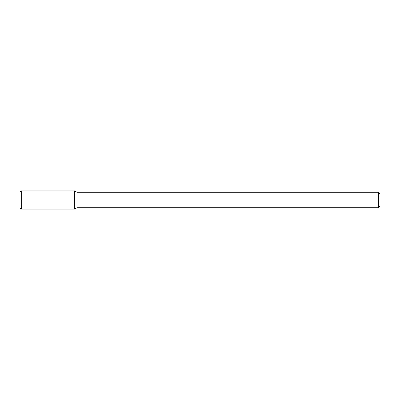 <?xml version="1.0" encoding="UTF-8"?>
<svg xmlns="http://www.w3.org/2000/svg" width="400" height="400" viewBox="0 0 400 400"><rect width="100%" height="100%" fill="white"/><g stroke="black" fill="none" stroke-linecap="round" stroke-linejoin="round"><path stroke-width="0.6" d="M378.455 192.285L378.455 207.715L380 206.17L380 193.83L378.455 192.285L76.995 192.285L74.555 190.875L21.285 190.875L21.285 209.125L74.555 209.125L74.555 190.875L74.555 209.125L76.995 207.715L76.995 192.285M378.455 207.715L76.995 207.715M21.285 190.875L20 191.62L20 208.38L21.285 209.125"/></g></svg>
